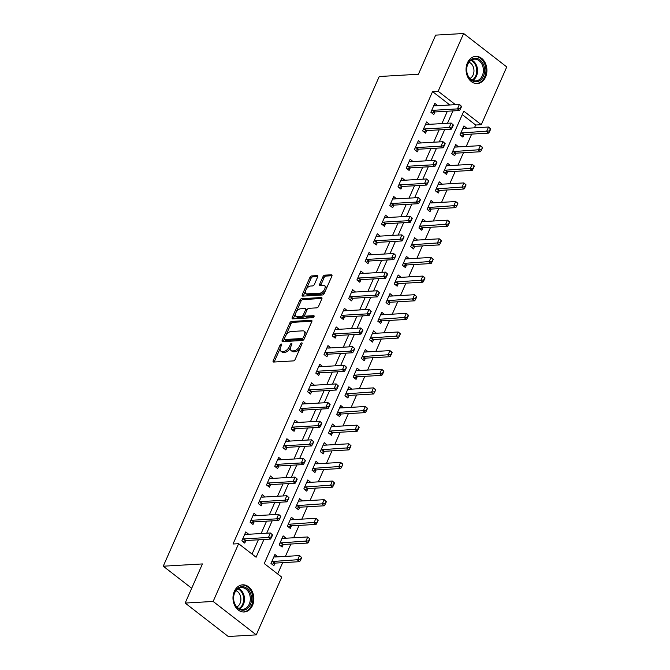 <?xml version="1.0" encoding="UTF-8"?>
<svg xmlns="http://www.w3.org/2000/svg" width="670" height="670" viewBox="0 0 670 670"><rect width="100%" height="100%" fill="white"/><g stroke="black" fill="none" stroke-linecap="round" stroke-linejoin="round"><path stroke-width="1" d="M281.283 344.028A1.198 0.637 -52.2 0 0 280.06 345.092L273.201 360.644A1.709 0.913 -52.2 0 0 273.251 361.934A1.709 0.913 -52.2 0 0 273.653 362.043L293.435 360.896A1.709 0.913 -52.2 0 0 295.177 359.363L302.036 343.819A1.198 0.637 -52.2 0 0 302.003 342.914A1.198 0.637 -52.2 0 0 301.718 342.839A1.198 0.637 -52.2 0 0 300.495 343.911L299.607 345.921A5.477 2.931 -52.2 0 1 294.029 350.804L292.38 350.904A5.477 2.931 -52.2 0 1 291.09 350.552A5.477 2.931 -52.2 0 1 290.931 346.423L291.819 344.413A1.198 0.637 -52.2 0 0 291.785 343.509A1.198 0.637 -52.2 0 0 291.5 343.434A1.198 0.637 -52.2 0 0 290.278 344.506L289.39 346.516A5.477 2.931 -52.2 0 1 283.812 351.398L282.162 351.499A5.477 2.931 -52.2 0 1 280.872 351.147A5.477 2.931 -52.2 0 1 280.713 347.018L281.601 345.008A1.198 0.637 -52.2 0 0 281.559 344.104A1.198 0.637 -52.2 0 0 281.283 344.028M485.574 77.016A13.609 10.427 -93.3 0 1 477.274 83.549A13.609 10.427 -93.3 0 1 467.677 76.899A13.609 10.427 -93.3 0 1 467.4 62.921A13.609 10.427 -93.3 0 1 475.7 56.38A13.609 10.427 -93.3 0 1 485.289 63.03A13.609 10.427 -93.3 0 1 485.574 77.016M252.498 605.462A13.609 10.427 -93.3 0 1 244.198 611.995A13.609 10.427 -93.3 0 1 234.609 605.345A13.609 10.427 -93.3 0 1 234.324 591.367A13.609 10.427 -93.3 0 1 242.624 584.826A13.609 10.427 -93.3 0 1 252.222 591.476A13.609 10.427 -93.3 0 1 252.498 605.462M317.639 277.012A1.709 0.913 -52.2 0 0 317.588 275.722A1.709 0.913 -52.2 0 0 317.186 275.613L311.634 275.931A1.709 0.913 -52.2 0 0 309.892 277.455L302.279 294.725A1.709 0.913 -52.2 0 0 302.329 296.014A1.709 0.913 -52.2 0 0 302.731 296.123L322.505 294.976A1.709 0.913 -52.2 0 0 324.247 293.452L331.868 276.182A1.709 0.913 -52.2 0 0 331.817 274.893A1.709 0.913 -52.2 0 0 331.407 274.784L324.707 275.169A1.709 0.913 -52.2 0 0 322.965 276.702L319.707 284.088A1.709 0.913 -52.2 0 0 319.757 285.378A1.709 0.913 -52.2 0 0 320.159 285.487L323.484 285.294A4.581 2.446 -52.2 0 1 324.565 285.588A4.581 2.446 -52.2 0 1 324.255 289.892A4.581 2.446 -52.2 0 1 320.034 293.125L307.011 293.879A4.581 2.446 -52.2 0 1 305.93 293.586A4.581 2.446 -52.2 0 1 306.24 289.281A4.581 2.446 -52.2 0 1 310.461 286.048L312.63 285.923A1.709 0.913 -52.2 0 0 314.381 284.398L317.639 277.012M256.258 634.875L228.277 636.5L185.163 603.067L202.424 563.939L163.245 566.209L379.228 76.522L418.398 74.253L435.659 35.125L463.64 33.5L506.755 66.933L481.278 124.695L463.799 111.145L264.256 563.562L281.735 577.113L256.258 634.875L213.144 601.451L238.621 543.688L256.099 557.239L263.938 539.476M185.163 603.067L213.144 601.451M449.838 104.981L432.569 91.589L233.026 544.006L238.621 543.688M432.569 91.589L438.163 91.262L463.64 33.5M291.567 321.441A1.709 0.913 -52.2 0 0 289.817 322.965L282.204 340.226A1.709 0.913 -52.2 0 0 282.254 341.516A1.709 0.913 -52.2 0 0 282.656 341.633L302.438 340.486A1.709 0.913 -52.2 0 0 304.18 338.953L311.793 321.692A1.709 0.913 -52.2 0 0 311.743 320.402A1.709 0.913 -52.2 0 0 311.341 320.293L291.567 321.441L292.731 322.337A1.709 0.913 -52.2 0 0 290.989 323.87L285.856 335.503M292.237 317.479L299.859 300.21A1.709 0.913 -52.2 0 1 301.601 298.686L321.374 297.539A1.709 0.913 -52.2 0 1 321.776 297.647A1.709 0.913 -52.2 0 1 321.826 298.937L318.568 306.324A1.709 0.913 -52.2 0 1 316.826 307.857L308.803 308.317A1.709 0.913 -52.2 0 0 307.061 309.841L304.9 314.749A1.709 0.913 -52.2 0 0 304.951 316.039A1.709 0.913 -52.2 0 0 305.353 316.148L313.702 315.662A1.198 0.637 -52.2 0 1 313.987 315.738A1.198 0.637 -52.2 0 1 313.903 316.868A1.198 0.637 -52.2 0 1 312.798 317.714L292.698 318.878A1.709 0.913 -52.2 0 1 292.288 318.769A1.709 0.913 -52.2 0 1 292.237 317.479L293.41 318.384L295.679 313.233M252.037 554.082L258.335 539.802M261.099 533.538L266.559 521.168M269.323 514.903L274.775 502.534M277.539 496.269L282.991 483.899M285.755 477.635L291.216 465.265M293.979 459L299.431 446.63M302.195 440.366L307.647 427.996M310.411 421.732L315.863 409.362M318.627 403.097L324.087 390.736M326.851 384.463L332.303 372.101M335.067 365.837L340.519 353.467M343.283 347.202L348.743 334.833M351.507 328.568L356.959 316.198M359.723 309.934L365.175 297.564M367.939 291.299L373.391 278.929M376.155 272.665L381.615 260.295M384.379 254.03L389.831 241.661M392.595 235.396L398.047 223.035M400.811 216.762L406.271 204.4M409.035 198.136L414.487 185.766M417.251 179.501L422.703 167.132M425.467 160.867L430.927 148.497M433.691 142.233L439.143 129.863M441.907 123.598L447.359 111.228M248.662 534.258L245.798 531.905L241.853 540.849L244.759 543.102L245.898 540.523A1.742 0.93 -52.2 0 0 245.53 540.615L242.917 541.67M256.886 515.624L254.014 513.27L250.069 522.215L252.984 524.476L254.123 521.888A1.742 0.93 -52.2 0 0 253.746 521.98L251.133 523.035M265.102 496.989L262.23 494.636L258.285 503.58L261.2 505.842L262.339 503.254A1.742 0.93 -52.2 0 0 261.97 503.346L259.349 504.409M273.318 478.355L270.446 476.002L266.501 484.946L269.415 487.207L270.554 484.619A1.742 0.93 -52.2 0 0 270.186 484.712L267.565 485.775M281.542 459.72L278.67 457.367L274.725 466.312L277.64 468.573L278.779 465.985A1.742 0.93 -52.2 0 0 278.402 466.077L275.789 467.141M289.758 441.086L286.886 438.733L282.941 447.677L285.856 449.939L286.995 447.351A1.742 0.93 -52.2 0 0 286.618 447.443L284.005 448.506M297.974 422.452L295.102 420.098L291.157 429.043L294.071 431.304L295.21 428.716A1.742 0.93 -52.2 0 0 294.842 428.808L292.221 429.872M306.19 403.817L303.326 401.472L299.381 410.417L302.287 412.67L303.435 410.09A1.742 0.93 -52.2 0 0 303.058 410.174L300.445 411.238M314.414 385.191L311.542 382.838L307.597 391.783L310.512 394.035L311.651 391.456A1.742 0.93 -52.2 0 0 311.274 391.54L308.661 392.603M322.63 366.557L319.757 364.204L315.813 373.148L318.727 375.401L319.866 372.822A1.742 0.93 -52.2 0 0 319.498 372.914L316.877 373.969M330.846 347.923L327.973 345.569L324.029 354.514L326.943 356.775L328.082 354.187A1.742 0.93 -52.2 0 0 327.714 354.279L325.101 355.334M339.07 329.288L336.198 326.935L332.253 335.879L335.168 338.141L336.307 335.553A1.742 0.93 -52.2 0 0 335.93 335.645L333.317 336.7M347.286 310.654L344.413 308.3L340.469 317.245L343.383 319.506L344.522 316.918A1.742 0.93 -52.2 0 0 344.154 317.01L341.533 318.074M355.502 292.019L352.629 289.666L348.685 298.611L351.599 300.872L352.738 298.284A1.742 0.93 -52.2 0 0 352.37 298.376L349.748 299.44M363.726 273.385L360.854 271.032L356.909 279.976L359.815 282.238L360.963 279.65A1.742 0.93 -52.2 0 0 360.586 279.742L357.973 280.805M371.942 254.751L369.07 252.397L365.125 261.342L368.039 263.603L369.178 261.015A1.742 0.93 -52.2 0 0 368.802 261.107L366.189 262.171M380.158 236.116L377.285 233.771L373.341 242.708L376.255 244.969L377.394 242.389A1.742 0.93 -52.2 0 0 377.026 242.473L374.404 243.537M388.374 217.49L385.51 215.137L381.565 224.082L384.471 226.334L385.61 223.755A1.742 0.93 -52.2 0 0 385.242 223.839L382.629 224.902M396.598 198.856L393.726 196.503L389.781 205.447L392.695 207.7L393.834 205.12A1.742 0.93 -52.2 0 0 393.458 205.213L390.845 206.268M404.814 180.222L401.941 177.868L397.997 186.813L400.911 189.074L402.05 186.486A1.742 0.93 -52.2 0 0 401.682 186.578L399.06 187.633M413.03 161.587L410.157 159.234L406.213 168.178L409.127 170.44L410.266 167.852A1.742 0.93 -52.2 0 0 409.898 167.944L407.276 168.999M421.254 142.953L418.382 140.6L414.437 149.544L417.343 151.805L418.49 149.217A1.742 0.93 -52.2 0 0 418.114 149.31L415.5 150.373M429.47 124.319L426.597 121.965L422.653 130.91L425.567 133.171L426.706 130.583A1.742 0.93 -52.2 0 0 426.329 130.675L423.716 131.739M437.686 105.684L434.813 103.331L430.869 112.275L433.783 114.536L434.922 111.949A1.742 0.93 -52.2 0 0 434.554 112.041L431.932 113.104M277.673 573.964L282.656 562.666M285.42 556.402L290.872 544.032M293.636 537.767L299.088 525.397M301.852 519.133L307.304 506.763M310.068 500.498L315.528 488.137M318.292 481.864L323.744 469.503M326.508 463.23L331.96 450.868M334.724 444.604L340.184 432.234M342.948 425.969L348.4 413.599M351.164 407.335L356.616 394.965M359.38 388.701L364.84 376.331M367.604 370.066L373.056 357.696M375.82 351.432L381.272 339.062M384.036 332.797L389.488 320.428M392.252 314.163L397.712 301.802M400.476 295.529L405.928 283.167M408.692 276.903L414.144 264.533M416.908 258.268L422.368 245.898M425.132 239.634L430.584 227.264M433.348 221L438.8 208.63M441.564 202.365L447.016 189.995M449.779 183.731L455.24 171.361M458.004 165.096L463.456 152.727M466.219 146.462L471.672 134.101M474.435 127.828L475.675 125.022L462.267 114.62M277.79 556.845L274.926 554.492L270.981 563.437L273.888 565.689L275.027 563.11L299.649 561.678L297.555 560.053L299.532 555.581L274.901 557.013A1.742 0.93 127.8 0 1 274.599 556.963L273.963 556.678M286.015 538.211L283.142 535.858L279.197 544.802L282.112 547.063L283.251 544.476L307.873 543.043L305.771 541.419L307.748 536.946L283.125 538.379A1.742 0.93 127.8 0 1 282.815 538.328L282.179 538.044M294.231 519.577L291.358 517.223L287.413 526.168L290.328 528.429L291.467 525.841L316.089 524.417L313.996 522.784L315.964 518.312L291.341 519.744A1.742 0.93 127.8 0 1 291.031 519.694L290.395 519.409M302.446 500.942L299.574 498.589L295.629 507.533L298.544 509.795L299.683 507.207L324.305 505.783L322.211 504.158L324.18 499.686L299.557 501.11A1.742 0.93 127.8 0 1 299.247 501.06L298.611 500.775M310.671 482.308L307.798 479.955L303.853 488.899L306.768 491.16L307.907 488.572L332.529 487.149L330.427 485.524L332.404 481.052L307.781 482.475A1.742 0.93 127.8 0 1 307.471 482.425L306.835 482.14M318.887 463.673L316.014 461.32L312.069 470.265L314.984 472.526L316.123 469.938L340.745 468.514L338.651 466.89L340.62 462.417L315.997 463.841A1.742 0.93 127.8 0 1 315.687 463.791L315.051 463.506M327.102 445.039L324.23 442.686L320.285 451.63L323.2 453.892L324.339 451.304M335.327 426.405L332.454 424.06L328.509 433.004L331.416 435.257L332.563 432.678L357.185 431.245L355.083 429.621L357.06 425.149L332.429 426.572A1.742 0.93 127.8 0 1 332.127 426.522L331.491 426.237M343.543 407.779L340.67 405.425L336.725 414.37L339.64 416.623L340.779 414.043L365.401 412.611L363.299 410.986L365.276 406.514L340.653 407.946A1.742 0.93 127.8 0 1 340.343 407.896L339.707 407.603M351.758 389.144L348.886 386.791L344.941 395.736L347.856 397.988L348.995 395.409L373.617 393.977L371.523 392.352L373.491 387.88L348.869 389.312A1.742 0.93 127.8 0 1 348.559 389.262L347.923 388.977M359.974 370.51L357.11 368.157L353.157 377.101L356.072 379.362L357.21 376.774L381.833 375.342L379.739 373.718L381.716 369.245L357.085 370.678A1.742 0.93 127.8 0 1 356.775 370.627L356.147 370.342M368.199 351.876L365.326 349.522L361.381 358.467L364.296 360.728L365.435 358.14L390.057 356.716L387.955 355.083L389.932 350.611L365.309 352.043A1.742 0.93 127.8 0 1 364.999 351.993L364.363 351.708M376.414 333.241L373.542 330.888L369.597 339.832L372.512 342.094L373.651 339.506L398.273 338.082L396.179 336.449L398.147 331.985L373.525 333.409A1.742 0.93 127.8 0 1 373.215 333.359L372.579 333.074M384.63 314.607L381.758 312.253L377.813 321.198L380.728 323.459L381.866 320.871L406.489 319.448L404.395 317.823L406.363 313.351L381.741 314.774A1.742 0.93 127.8 0 1 381.431 314.724L380.795 314.439M392.854 295.972L389.982 293.619L386.037 302.564L388.943 304.825L390.091 302.237M401.07 277.338L398.198 274.985L394.253 283.929L397.168 286.191L398.307 283.603L422.929 282.179L420.827 280.554L422.803 276.082L398.181 277.506A1.742 0.93 127.8 0 1 397.871 277.455L397.235 277.171M409.286 258.704L406.414 256.359L402.469 265.303L405.384 267.556L406.522 264.977L431.145 263.545L429.051 261.92L431.019 257.447L406.397 258.871A1.742 0.93 127.8 0 1 406.087 258.821L405.451 258.536M417.502 240.078L414.638 237.724L410.693 246.669L413.599 248.922L414.738 246.342L439.361 244.91L437.267 243.285L439.244 238.813L414.613 240.245A1.742 0.93 127.8 0 1 414.311 240.195L413.675 239.902M425.726 221.443L422.854 219.09L418.909 228.034L421.824 230.287L422.963 227.708L447.585 226.276L445.483 224.651L447.459 220.179L422.837 221.611A1.742 0.93 127.8 0 1 422.527 221.561L421.891 221.267M433.942 202.809L431.07 200.456L427.125 209.4L430.04 211.661L431.179 209.073L455.801 207.641L453.707 206.017L455.675 201.544L431.053 202.977A1.742 0.93 127.8 0 1 430.743 202.926L430.106 202.642M442.158 184.175L439.286 181.821L435.341 190.766L438.255 193.027L439.394 190.439L464.017 189.015L461.923 187.382L463.891 182.91L439.269 184.342A1.742 0.93 127.8 0 1 438.959 184.292L438.322 184.007M450.382 165.54L447.51 163.187L443.565 172.131L446.48 174.393L447.619 171.805L472.241 170.381L470.139 168.748L472.116 164.284L447.493 165.708A1.742 0.93 127.8 0 1 447.183 165.658L446.547 165.373M458.598 146.906L455.726 144.553L451.781 153.497L454.695 155.758L455.834 153.17L480.457 151.747L478.363 150.122L480.331 145.65L455.709 147.073A1.742 0.93 127.8 0 1 455.399 147.023L454.762 146.738M466.814 128.272L463.942 125.918L459.997 134.863L462.911 137.124L464.05 134.536L488.673 133.112L486.579 131.488L488.547 127.015L463.925 128.439A1.742 0.93 127.8 0 1 463.615 128.389L462.978 128.104M163.245 566.209L191.695 588.268M475.675 125.022L481.278 124.695M455.432 104.654L438.163 91.262M266.702 533.211L272.154 520.841M274.918 514.577L280.37 502.207M283.134 495.942L288.586 483.572M291.349 477.308L296.81 464.938M299.574 458.674L305.026 446.312M307.79 440.039L313.242 427.678M316.005 421.405L321.466 409.043M324.23 402.779L329.682 390.409M332.446 384.144L337.898 371.775M340.661 365.51L346.122 353.14M348.886 346.876L354.338 334.506M357.102 328.241L362.554 315.872M365.317 309.607L370.77 297.237M373.533 290.973L378.994 278.603M381.758 272.338L387.21 259.977M389.974 253.704L395.426 241.342M398.189 235.078L403.65 222.708M406.414 216.444L411.866 204.074M414.63 197.809L420.082 185.439M422.845 179.175L428.298 166.805M431.061 160.54L436.522 148.171M439.286 141.906L444.738 129.536M447.501 123.272L452.954 110.902M277.832 556.753L274.549 556.938M286.057 538.119L282.765 538.303M294.272 519.485L290.989 519.669M302.488 500.85L299.205 501.043M310.713 482.216L307.421 482.408M318.928 463.581L315.645 463.774M327.144 444.947L323.861 445.14M335.36 426.313L332.077 426.505M343.584 407.678L340.301 407.871M351.8 389.052L348.517 389.236M360.016 370.418L356.733 370.602M368.24 351.784L364.949 351.968M376.456 333.149L373.173 333.342M384.672 314.515L381.389 314.707M392.888 295.88L389.605 296.073M401.112 277.246L397.829 277.439M409.328 258.612L406.045 258.804M417.544 239.977L414.261 240.17M425.768 221.343L422.477 221.535M433.984 202.717L430.701 202.901M442.2 184.083L438.917 184.267M450.424 165.448L447.133 165.641M458.64 146.814L455.357 147.006M466.856 128.179L463.573 128.372M248.704 534.158L245.421 534.35M256.928 515.531L253.637 515.716M265.144 496.897L261.861 497.081M273.36 478.263L270.077 478.455M281.584 459.628L278.293 459.821M289.8 440.994L286.517 441.187M298.016 422.36L294.733 422.552M306.232 403.725L302.949 403.918M314.456 385.091L311.165 385.284M322.672 366.457L319.389 366.649M330.888 347.831L327.605 348.015M339.112 329.196L335.821 329.38M347.328 310.562L344.045 310.754M355.544 291.927L352.261 292.12M363.76 273.293L360.477 273.486M371.984 254.659L368.701 254.851M380.2 236.024L376.917 236.217M388.416 217.39L385.133 217.583M396.64 198.756L393.349 198.948M404.856 180.13L401.573 180.314M413.072 161.495L409.789 161.679M421.296 142.861L418.005 143.053M429.512 124.226L426.229 124.419M437.728 105.592L434.445 105.785M280.872 351.147L282.036 352.043A5.477 2.931 -52.2 0 0 283.326 352.403L282.162 351.499M290.596 347.328L290.554 347.42A5.477 2.931 -52.2 0 1 284.976 352.303L283.326 352.403M291.09 350.552L292.254 351.457A5.477 2.931 -52.2 0 0 293.544 351.809L292.38 350.904M300.302 347.738A5.477 2.931 -52.2 0 1 295.194 351.708L293.544 351.809M280.378 347.923L274.365 361.54A1.709 0.913 -52.2 0 0 274.223 362.009M311.944 321.223L292.731 322.337M284.34 338.945L283.368 341.13A1.709 0.913 -52.2 0 0 283.226 341.599M284.457 338.534A1.198 0.637 -52.2 0 0 284.49 339.43A1.198 0.637 -52.2 0 0 284.767 339.514L302.128 338.501A1.198 0.637 -52.2 0 0 303.351 337.437L304.289 335.31A5.477 2.931 -52.2 0 0 304.13 331.189A5.477 2.931 -52.2 0 0 302.832 330.838L290.973 331.524A5.477 2.931 -52.2 0 0 285.387 336.407L284.457 338.534M285.512 340.084A1.198 0.637 -52.2 0 0 285.654 340.335A1.198 0.637 -52.2 0 0 285.939 340.41L284.767 339.514M304.264 338.76A1.198 0.637 -52.2 0 1 303.292 339.405L285.939 340.41M305.788 335.318A5.477 2.931 -52.2 0 0 305.294 332.094L304.13 331.189M295.981 312.538L301.023 301.115L299.859 300.21M321.977 298.477L302.765 299.591A1.709 0.913 -52.2 0 0 301.023 301.115M304.951 316.039L306.115 316.944A1.709 0.913 -52.2 0 0 306.517 317.052L314.029 316.617M300.487 308.803A4.581 2.446 -52.2 0 0 296.266 312.036A4.581 2.446 -52.2 0 0 295.947 316.332A4.581 2.446 -52.2 0 0 297.028 316.625L301.617 316.366A1.709 0.913 -52.2 0 0 303.359 314.833L305.52 309.934A1.709 0.913 -52.2 0 0 305.478 308.644A1.709 0.913 -52.2 0 0 305.068 308.535L300.487 308.803M295.947 316.332L297.12 317.237A4.581 2.446 -52.2 0 0 298.192 317.53L297.028 316.625M304.75 315.243L304.523 315.738A1.709 0.913 -52.2 0 1 302.781 317.27L298.192 317.53M306.843 310.344A1.709 0.913 -52.2 0 0 306.642 309.548L305.478 308.644M293.41 318.384A1.709 0.913 -52.2 0 0 293.259 318.845M305.93 293.586L307.095 294.49A4.581 2.446 -52.2 0 0 308.175 294.783L307.011 293.879M325.427 290.772A4.581 2.446 -52.2 0 1 321.198 294.029L308.175 294.783M326.156 289.122A4.581 2.446 -52.2 0 0 325.729 286.492L324.565 285.588M332.01 275.722L325.871 276.074A1.709 0.913 -52.2 0 0 324.129 277.606L320.871 284.993A1.709 0.913 -52.2 0 0 320.721 285.453M305.503 290.956L303.443 295.629A1.709 0.913 -52.2 0 0 303.292 296.09M317.781 276.543L312.798 276.836A1.709 0.913 -52.2 0 0 311.056 278.36L306.232 289.306M301.366 557.298L299.532 555.581L301.718 557.566L301.366 557.298L300.378 559.534L300.729 559.802L301.718 557.566M271.635 561.946L272.564 561.569A1.742 0.93 127.8 0 1 272.933 561.485L300.378 559.534M272.045 564.257L274.658 563.202A1.742 0.93 127.8 0 1 275.027 563.11L272.933 561.485M300.729 559.802L299.649 561.678M243.805 538.898L245.898 540.523L270.521 539.09L268.427 537.466L243.805 538.898A1.742 0.93 -52.2 0 0 243.436 538.981L242.507 539.358M272.238 534.71L271.25 536.946L271.601 537.214L272.581 534.978L270.404 532.993L272.581 534.978M244.835 534.091L245.463 534.375A1.742 0.93 -52.2 0 0 245.773 534.426L270.404 532.993L268.427 537.466L271.25 536.946M270.521 539.09L271.601 537.214M309.582 538.663L307.748 536.946L309.934 538.931L309.582 538.663L308.594 540.899L308.945 541.167L309.934 538.931M279.851 543.311L280.78 542.934A1.742 0.93 127.8 0 1 281.149 542.851L308.594 540.899M280.261 545.623L282.874 544.568A1.742 0.93 127.8 0 1 283.251 544.476L281.149 542.851M308.945 541.167L307.873 543.043M317.798 520.029L315.964 518.312L318.066 519.945L317.161 522.533L318.149 520.297M288.066 524.685L288.996 524.308A1.742 0.93 127.8 0 1 289.365 524.216L316.818 522.265M288.477 526.997L291.098 525.933A1.742 0.93 127.8 0 1 291.467 525.841L289.365 524.216M317.161 522.533L316.089 524.417M326.022 501.394L324.18 499.686L326.365 501.663L326.022 501.394L325.034 503.631L325.385 503.899L326.365 501.663M296.291 506.051L297.22 505.674A1.742 0.93 127.8 0 1 297.589 505.582L325.034 503.631M296.701 508.363L299.314 507.299A1.742 0.93 127.8 0 1 299.683 507.207L297.589 505.582M325.385 503.899L324.305 505.783M252.021 520.263L254.123 521.888L278.745 520.456L276.643 518.831L252.021 520.263A1.742 0.93 -52.2 0 0 251.652 520.347L250.722 520.724M280.454 516.076L279.817 518.58L280.805 516.344L278.62 514.359L280.805 516.344M253.051 515.456L253.687 515.741A1.742 0.93 -52.2 0 0 253.997 515.791L278.62 514.359L276.643 518.831L279.465 518.312M278.745 520.456L279.817 518.58M260.236 501.629L262.339 503.254L286.961 501.83L284.867 500.197L260.236 501.629A1.742 0.93 -52.2 0 0 259.868 501.721L258.938 502.098M288.67 497.442L288.033 499.946L289.021 497.709L286.835 495.725L289.021 497.709M261.267 496.822L261.903 497.106A1.742 0.93 -52.2 0 0 262.213 497.157L286.835 495.725L284.867 500.197L287.69 499.678M286.961 501.83L288.033 499.946M268.461 482.995L270.554 484.619L295.177 483.196L293.083 481.562L268.461 482.995A1.742 0.93 -52.2 0 0 268.084 483.087L267.163 483.464M296.894 478.807L295.906 481.043L296.257 481.311L297.237 479.075L295.051 477.099L297.237 479.075M269.482 478.187L270.119 478.472A1.742 0.93 -52.2 0 0 270.429 478.522L295.051 477.099L293.083 481.562L295.906 481.043M295.177 483.196L296.257 481.311M334.238 482.76L332.404 481.052L334.59 483.028L334.238 482.76L333.25 484.996L333.601 485.264L334.59 483.028M304.507 487.417L305.436 487.04A1.742 0.93 127.8 0 1 305.805 486.948L333.25 484.996M304.917 489.728L307.53 488.665A1.742 0.93 127.8 0 1 307.899 488.572L305.805 486.948M333.601 485.264L332.529 487.149M276.677 464.36L278.77 465.985L303.401 464.561L301.299 462.937L276.677 464.36A1.742 0.93 -52.2 0 0 276.308 464.452L275.378 464.829M305.11 460.173L304.473 462.677L305.461 460.441L303.276 458.464L305.461 460.441M277.707 459.553L278.343 459.838A1.742 0.93 -52.2 0 0 278.645 459.888L303.276 458.464L301.299 462.937L304.121 462.409M303.401 464.561L304.473 462.677M250.295 592.799A11.775 9.02 -93.3 0 1 247.113 608.779A11.775 9.02 -93.3 0 1 234.743 604.131A11.775 9.02 -93.3 0 1 237.925 588.151A11.775 9.02 -93.3 0 1 250.295 592.799M234.76 603.737A10.904 8.35 86.7 0 0 242.59 609.382A10.904 8.35 86.7 0 0 249.156 593.252A10.904 8.35 86.7 0 0 241.326 587.615A10.904 8.35 86.7 0 0 234.76 603.737M235.941 590.697A8.584 6.574 -93.3 0 1 239.986 594.809A8.584 6.574 -93.3 0 1 236.878 606.936M242.976 611.97A13.517 10.36 86.7 0 0 243.302 611.961A13.517 10.36 86.7 0 0 251.443 591.962A13.517 10.36 86.7 0 0 241.736 584.969A13.517 10.36 86.7 0 0 241.409 584.994M467.727 63.918A11.775 9.02 -93.3 0 1 480.03 59.957A11.775 9.02 -93.3 0 1 483.455 76.12A11.775 9.02 -93.3 0 1 471.152 80.082A11.775 9.02 -93.3 0 1 467.727 63.918M482.316 75.702A10.904 8.35 86.7 0 0 482.09 64.496A10.904 8.35 86.7 0 0 474.402 59.169A10.904 8.35 86.7 0 0 467.752 64.404A10.904 8.35 86.7 0 0 467.978 75.609A10.904 8.35 86.7 0 0 475.658 80.936A10.904 8.35 86.7 0 0 482.316 75.702M469.008 62.251A8.584 6.574 -93.3 0 1 473.12 74.94A8.584 6.574 -93.3 0 1 469.955 78.499M476.043 83.524A13.517 10.36 86.7 0 0 476.37 83.516A13.517 10.36 86.7 0 0 484.619 77.016A13.517 10.36 86.7 0 0 484.343 63.131A13.517 10.36 86.7 0 0 474.804 56.523A13.517 10.36 86.7 0 0 474.486 56.548M342.454 464.126L340.62 462.417L342.713 464.042L341.817 466.63L342.805 464.394M312.722 468.782L313.652 468.405A1.742 0.93 127.8 0 1 314.021 468.313L341.474 466.362M313.133 471.094L315.754 470.03A1.742 0.93 127.8 0 1 316.123 469.938L314.021 468.313M341.817 466.63L340.745 468.514M321.349 452.459L323.97 451.396A1.742 0.93 127.8 0 1 324.339 451.312L348.961 449.88L346.867 448.255L348.835 443.783L324.213 445.207A1.742 0.93 127.8 0 1 323.903 445.156L323.267 444.872M350.678 445.491L348.835 443.783L351.021 445.768L350.678 445.491L349.69 447.728L350.041 448.004L351.021 445.768M320.947 450.148L321.868 449.771A1.742 0.93 127.8 0 1 322.245 449.679L349.69 447.728M350.041 448.004L348.961 449.88M358.894 426.857L357.06 425.149L359.246 427.133L358.894 426.857L357.906 429.093L358.257 429.369L359.246 427.133M329.163 431.514L330.092 431.137A1.742 0.93 127.8 0 1 330.461 431.044L357.906 429.093M329.573 433.825L332.186 432.761A1.742 0.93 127.8 0 1 332.555 432.678L330.461 431.044M358.257 429.369L357.185 431.245M367.11 408.223L365.276 406.514L367.369 408.139L366.122 410.459L366.473 410.735L367.462 408.499M337.378 412.879L338.308 412.502A1.742 0.93 127.8 0 1 338.677 412.418L366.122 410.459M337.789 415.191L340.402 414.127A1.742 0.93 127.8 0 1 340.779 414.043L338.677 412.418M366.473 410.735L365.401 412.611M375.326 389.597L373.491 387.88L375.594 389.505L374.689 392.101L375.677 389.865M345.594 394.245L346.524 393.868A1.742 0.93 127.8 0 1 346.892 393.784L374.346 391.833M346.005 396.556L348.626 395.501A1.742 0.93 127.8 0 1 348.995 395.409L346.892 393.784M374.689 392.101L373.617 393.977M284.892 445.726L286.995 447.351L311.617 445.927L309.523 444.302L284.892 445.726A1.742 0.93 -52.2 0 0 284.524 445.818L283.594 446.195M313.326 441.538L312.689 444.043L313.677 441.806L311.491 439.83L313.677 441.806M285.923 440.919L286.559 441.203A1.742 0.93 -52.2 0 0 286.869 441.254L311.491 439.83L309.523 444.302L312.337 443.774M311.617 445.927L312.689 444.043M293.117 427.091L295.21 428.716L319.833 427.293L317.739 425.668L293.117 427.091A1.742 0.93 -52.2 0 0 292.74 427.184L291.819 427.56M321.55 422.904L320.562 425.14L320.913 425.416L321.893 423.18L319.707 421.196L321.893 423.18M294.138 422.284L294.775 422.569A1.742 0.93 -52.2 0 0 295.085 422.619L319.707 421.196L317.739 425.668L320.562 425.14M319.833 427.293L320.913 425.416M301.333 408.457L303.426 410.09L328.057 408.658L325.955 407.033L301.333 408.457A1.742 0.93 -52.2 0 0 300.964 408.549L300.034 408.926M329.766 404.27L328.777 406.506L329.129 406.782L330.117 404.546L327.932 402.561L330.117 404.546M302.363 403.65L302.999 403.935A1.742 0.93 -52.2 0 0 303.301 403.985L327.932 402.561L325.955 407.033L328.777 406.506M328.057 408.658L329.129 406.782M309.548 389.831L311.651 391.456L336.273 390.024L334.171 388.399L309.548 389.831A1.742 0.93 -52.2 0 0 309.18 389.915L308.25 390.292M337.981 385.635L336.993 387.871L337.345 388.148L338.333 385.912L336.147 383.927L338.333 385.912M310.578 385.016L311.215 385.309A1.742 0.93 -52.2 0 0 311.525 385.359L336.147 383.927L334.171 388.399L336.993 387.871M336.273 390.024L337.345 388.148M317.764 371.197L319.866 372.822L344.489 371.389L342.395 369.765L317.764 371.197A1.742 0.93 -52.2 0 0 317.396 371.281L316.466 371.657M346.197 367.009L345.561 369.513L346.549 367.277L344.363 365.292L346.549 367.277M318.794 366.381L319.431 366.674A1.742 0.93 -52.2 0 0 319.741 366.724L344.363 365.292L342.395 369.765L345.217 369.237M344.489 371.389L345.561 369.513M383.55 370.962L381.716 369.245L383.893 371.23L383.55 370.962L382.562 373.198L382.913 373.466L383.893 371.23M353.819 375.61L354.748 375.234A1.742 0.93 127.8 0 1 355.117 375.15L382.562 373.198M354.229 377.922L356.842 376.867A1.742 0.93 127.8 0 1 357.21 376.774L355.117 375.15M382.913 373.466L381.833 375.342M325.989 352.562L328.082 354.187L352.705 352.755L350.611 351.13L325.989 352.562A1.742 0.93 -52.2 0 0 325.62 352.646L324.69 353.023M354.422 348.375L353.433 350.611L353.785 350.879L354.765 348.643L352.579 346.658L354.765 348.643M327.01 347.755L327.647 348.04A1.742 0.93 -52.2 0 0 327.957 348.09L352.579 346.658L350.611 351.13L353.433 350.611M352.705 352.755L353.785 350.879M391.766 352.328L389.932 350.611L392.025 352.244L390.778 354.564L391.129 354.832L392.118 352.596M362.034 356.984L362.964 356.608A1.742 0.93 127.8 0 1 363.333 356.515L390.778 354.564M362.445 359.296L365.058 358.232A1.742 0.93 127.8 0 1 365.426 358.14L363.333 356.515M391.129 354.832L390.057 356.716M334.204 333.928L336.298 335.553L360.929 334.129L358.827 332.496L334.204 333.928A1.742 0.93 -52.2 0 0 333.836 334.02L332.906 334.397M362.637 329.741L361.649 331.977L362.001 332.245L362.989 330.009L360.803 328.024L362.989 330.009M335.234 329.121L335.871 329.406A1.742 0.93 -52.2 0 0 336.181 329.456L360.803 328.024L358.827 332.496L361.649 331.977M360.929 334.129L362.001 332.245M399.982 333.694L398.147 331.985L400.25 333.61L399.345 336.198L400.333 333.962M370.25 338.35L371.18 337.973A1.742 0.93 127.8 0 1 371.548 337.881L399.002 335.93M370.661 340.661L373.282 339.598A1.742 0.93 127.8 0 1 373.651 339.506L371.548 337.881M399.345 336.198L398.273 338.082M342.42 315.294L344.522 316.918L369.145 315.495L367.051 313.861L342.42 315.294A1.742 0.93 -52.2 0 0 342.052 315.386L341.122 315.763M370.853 311.106L370.217 313.61L371.205 311.374L369.019 309.389L371.205 311.374M343.45 310.486L344.087 310.771A1.742 0.93 -52.2 0 0 344.397 310.821L369.019 309.389L367.051 313.861L369.873 313.342M369.145 315.495L370.217 313.61M408.206 315.059L406.363 313.351L408.549 315.327L408.206 315.059L407.218 317.295L407.569 317.563L408.549 315.327M378.475 319.716L379.396 319.339A1.742 0.93 127.8 0 1 379.773 319.247L407.218 317.295M378.877 322.027L381.498 320.964A1.742 0.93 127.8 0 1 381.866 320.871L379.773 319.247M407.569 317.563L406.489 319.448M350.644 296.659L352.738 298.284L377.361 296.86L375.267 295.236L350.644 296.659A1.742 0.93 -52.2 0 0 350.268 296.751L349.346 297.128M379.078 292.472L378.089 294.708L378.441 294.976L379.421 292.74L377.235 290.763L379.421 292.74M351.666 291.852L352.303 292.137A1.742 0.93 -52.2 0 0 352.613 292.187L377.235 290.763L375.267 295.236L378.089 294.708M377.361 296.86L378.441 294.976M387.101 303.393L389.714 302.329A1.742 0.93 127.8 0 1 390.082 302.237L414.713 300.813L412.611 299.189L414.588 294.716L389.957 296.14A1.742 0.93 127.8 0 1 389.655 296.09L389.019 295.805M416.422 296.425L414.588 294.716L416.774 296.693L416.422 296.425L415.434 298.661L415.785 298.929L416.774 296.693M386.691 301.081L387.62 300.704A1.742 0.93 127.8 0 1 387.989 300.612L415.434 298.661M415.785 298.929L414.713 300.813M358.86 278.025L360.954 279.65L385.585 278.226L383.483 276.601L358.86 278.025A1.742 0.93 -52.2 0 0 358.492 278.117L357.562 278.494M387.293 273.837L386.305 276.074L386.657 276.341L387.645 274.105L385.459 272.129L387.645 274.105M359.891 273.218L360.527 273.502A1.742 0.93 -52.2 0 0 360.828 273.553L385.459 272.129L383.483 276.601L386.305 276.074M385.585 278.226L386.657 276.341M424.638 277.79L422.803 276.082L424.897 277.707L423.649 280.026L424.001 280.303L424.989 278.067M394.906 282.447L395.836 282.07A1.742 0.93 127.8 0 1 396.204 281.978L423.649 280.026M395.317 284.758L397.93 283.695A1.742 0.93 127.8 0 1 398.307 283.603L396.204 281.978M424.001 280.303L422.929 282.179M367.076 259.391L369.178 261.015L393.801 259.591L391.699 257.967L367.076 259.391A1.742 0.93 -52.2 0 0 366.708 259.483L365.778 259.859M395.509 255.203L394.873 257.716L395.861 255.479L393.675 253.495L395.861 255.479M368.106 254.583L368.743 254.868A1.742 0.93 -52.2 0 0 369.053 254.918L393.675 253.495L391.699 257.967L394.521 257.439M393.801 259.591L394.873 257.716M432.854 259.156L431.019 257.447L433.121 259.072L432.217 261.668L433.205 259.432M403.131 263.812L404.052 263.436A1.742 0.93 127.8 0 1 404.429 263.344L431.874 261.392M403.533 266.124L406.154 265.06A1.742 0.93 127.8 0 1 406.522 264.977L404.429 263.344M432.217 261.668L431.145 263.545M441.078 240.522L439.244 238.813L441.337 240.438L440.09 242.758L440.441 243.034L441.43 240.798M411.347 245.178L412.276 244.801A1.742 0.93 127.8 0 1 412.645 244.718L440.09 242.758M411.757 247.49L414.37 246.426A1.742 0.93 127.8 0 1 414.738 246.342L412.645 244.718M440.441 243.034L439.361 244.91M449.294 221.896L447.459 220.179L449.553 221.803L448.305 224.123L448.657 224.4L449.645 222.164M419.562 226.544L420.492 226.167A1.742 0.93 127.8 0 1 420.861 226.083L448.305 224.123M419.973 228.855L422.586 227.8A1.742 0.93 127.8 0 1 422.963 227.708L420.861 226.083M448.657 224.4L447.585 226.276M457.51 203.261L455.675 201.544L457.778 203.169L456.873 205.765L457.861 203.529M427.778 207.909L428.708 207.533A1.742 0.93 127.8 0 1 429.076 207.449L456.53 205.497M428.189 210.221L430.81 209.166A1.742 0.93 127.8 0 1 431.179 209.073L429.076 207.449M456.873 205.765L455.801 207.641M375.292 240.756L377.394 242.389L402.017 240.957L399.923 239.332L375.292 240.756A1.742 0.93 -52.2 0 0 374.924 240.848L373.994 241.225M403.725 236.569L403.089 239.081L404.077 236.845L401.891 234.86L404.077 236.845M376.322 235.949L376.959 236.234A1.742 0.93 -52.2 0 0 377.269 236.284L401.891 234.86L399.923 239.332L402.745 238.805M402.017 240.957L403.089 239.081M383.516 222.122L385.61 223.755L410.233 222.323L408.139 220.698L383.516 222.122A1.742 0.93 -52.2 0 0 383.148 222.214L382.218 222.591M411.95 217.934L410.961 220.17L411.313 220.447L412.293 218.211L410.115 216.226L412.293 218.211M384.547 217.315L385.175 217.599A1.742 0.93 -52.2 0 0 385.484 217.658L410.115 216.226L408.139 220.698L410.961 220.17M410.233 222.323L411.313 220.447M391.732 203.496L393.834 205.12L418.457 203.688L416.355 202.064L391.732 203.496A1.742 0.93 -52.2 0 0 391.364 203.58L390.434 203.956M420.165 199.3L419.177 201.536L419.529 201.812L420.517 199.576L418.331 197.591L420.517 199.576M392.762 198.68L393.399 198.973A1.742 0.93 -52.2 0 0 393.709 199.023L418.331 197.591L416.355 202.064L419.177 201.536M418.457 203.688L419.529 201.812M399.948 184.861L402.05 186.486L426.673 185.054L424.579 183.429L399.948 184.861A1.742 0.93 -52.2 0 0 399.58 184.945L398.65 185.322M428.381 180.674L427.745 183.178L428.733 180.942L426.547 178.957L428.733 180.942M400.978 180.054L401.615 180.339A1.742 0.93 -52.2 0 0 401.925 180.389L426.547 178.957L424.579 183.429L427.401 182.91M426.673 185.054L427.745 183.178M465.734 184.627L463.891 182.91L466.077 184.895L465.734 184.627L464.745 186.863L465.097 187.131L466.077 184.895M436.003 189.283L436.932 188.906A1.742 0.93 127.8 0 1 437.301 188.814L464.745 186.863M436.413 191.587L439.026 190.531A1.742 0.93 127.8 0 1 439.394 190.439L437.301 188.814M465.097 187.131L464.017 189.015M408.172 166.227L410.266 167.852L434.889 166.428L432.795 164.795L408.172 166.227A1.742 0.93 -52.2 0 0 407.796 166.319L406.874 166.688M436.606 162.04L435.617 164.276L435.969 164.544L436.949 162.308L434.763 160.323L436.949 162.308M409.194 161.42L409.831 161.705A1.742 0.93 -52.2 0 0 410.141 161.755L434.763 160.323L432.795 164.795L435.617 164.276M434.889 166.428L435.969 164.544M473.95 165.993L472.116 164.284L474.209 165.909L472.961 168.229L473.313 168.497L474.301 166.261M444.218 170.649L445.148 170.272A1.742 0.93 127.8 0 1 445.517 170.18L472.961 168.229M444.629 172.961L447.242 171.897A1.742 0.93 127.8 0 1 447.61 171.805L445.517 170.18M473.313 168.497L472.241 170.381M416.388 147.593L418.482 149.217L443.113 147.794L441.011 146.161L416.388 147.593A1.742 0.93 -52.2 0 0 416.02 147.685L415.09 148.062M444.821 143.405L443.833 145.641L444.185 145.909L445.173 143.673L442.987 141.688L445.173 143.673M417.418 142.785L418.055 143.07A1.742 0.93 -52.2 0 0 418.356 143.12L442.987 141.688L441.011 146.161L443.833 145.641M443.113 147.794L444.185 145.909M482.166 147.358L480.331 145.65L482.425 147.274L481.529 149.862L482.517 147.626M452.434 152.015L453.364 151.638A1.742 0.93 127.8 0 1 453.732 151.546L481.186 149.594M452.845 154.326L455.466 153.263A1.742 0.93 127.8 0 1 455.834 153.17L453.732 151.546M481.529 149.862L480.457 151.747M424.604 128.958L426.706 130.583L451.329 129.159L449.235 127.535L424.604 128.958A1.742 0.93 -52.2 0 0 424.236 129.05L423.306 129.427M453.037 124.771L452.049 127.007L452.401 127.275L453.389 125.039L451.203 123.062L453.389 125.039M425.634 124.151L426.271 124.436A1.742 0.93 -52.2 0 0 426.581 124.486L451.203 123.062L449.235 127.535L452.049 127.007M451.329 129.159L452.401 127.275M490.39 128.724L488.547 127.015L490.733 128.992L490.39 128.724L489.401 130.96L489.753 131.228L490.733 128.992M460.659 133.38L461.58 133.003A1.742 0.93 127.8 0 1 461.957 132.911L489.401 130.96M461.06 135.692L463.682 134.628A1.742 0.93 127.8 0 1 464.05 134.536L461.957 132.911M489.753 131.228L488.673 133.112M432.828 110.324L434.922 111.949L459.545 110.525L457.451 108.9L432.828 110.324A1.742 0.93 -52.2 0 0 432.452 110.416L431.53 110.793M461.262 106.136L460.273 108.373L460.625 108.641L461.605 106.404L459.419 104.428L461.605 106.404M433.85 105.517L434.487 105.801A1.742 0.93 -52.2 0 0 434.796 105.852L459.419 104.428L457.451 108.9L460.273 108.373M459.545 110.525L460.625 108.641M281.174 345.963L280.06 345.092M301.609 344.774L300.495 343.911M291.391 345.368L290.278 344.506M284.976 352.303L283.812 351.398M290.554 347.42L289.39 346.516M295.194 351.708L294.029 350.804M300.721 346.784L299.607 345.921M274.365 361.54L273.201 360.644M311.952 320.762L311.341 320.293M283.368 341.13L282.204 340.226M290.989 323.87L289.817 322.965M303.292 339.405L302.128 338.501M304.465 338.3L303.351 337.437M305.403 336.181L304.289 335.31M302.765 299.591L301.601 298.686M321.985 298.008L321.374 297.539M306.517 317.052L305.353 316.148M314.13 315.997L313.702 315.662M302.781 317.27L301.617 316.366M304.523 315.738L303.359 314.833M306.642 310.796L305.52 309.934M321.198 294.029L320.034 293.125M320.871 284.993L319.707 284.088M324.129 277.606L322.965 276.702M325.871 276.074L324.707 275.169M332.019 275.261L331.407 274.784M303.443 295.629L302.279 294.725M311.056 278.36L309.892 277.455M312.798 276.836L311.634 275.931M317.798 276.082L317.186 275.613M274.658 563.202L272.564 561.569M243.436 538.981L245.53 540.615M282.874 544.568L280.78 542.934M291.098 525.933L288.996 524.308M299.314 507.299L297.22 505.674M251.652 520.347L253.746 521.98M259.868 501.721L261.97 503.346M268.084 483.087L270.186 484.712M307.53 488.665L305.436 487.04M276.308 464.452L278.402 466.077M238.453 588.469A10.904 8.35 -93.3 0 1 243.327 593.587A10.904 8.35 -93.3 0 1 239.634 608.863M238.989 608.553A10.544 8.082 86.7 0 0 242.54 593.796A10.544 8.082 86.7 0 0 237.842 588.846M471.521 60.024A10.904 8.35 -93.3 0 1 476.479 76.037A10.904 8.35 -93.3 0 1 472.71 80.417M472.057 80.107A10.544 8.082 86.7 0 0 475.692 75.886A10.544 8.082 86.7 0 0 470.918 60.401M315.754 470.03L313.652 468.405M324.339 451.312L322.245 449.679M323.97 451.396L321.868 449.771M332.186 432.761L330.092 431.137M340.402 414.127L338.308 412.502M348.626 395.501L346.524 393.868M284.524 445.818L286.618 447.443M292.74 427.184L294.842 428.808M300.964 408.549L303.058 410.174M309.18 389.915L311.274 391.54M317.396 371.281L319.498 372.914M356.842 376.867L354.748 375.234M325.62 352.646L327.714 354.279M365.058 358.232L362.964 356.608M333.836 334.02L335.93 335.645M373.282 339.598L371.18 337.973M342.052 315.386L344.154 317.01M381.498 320.964L379.396 319.339M350.268 296.751L352.37 298.376M390.082 302.237L387.989 300.612M389.714 302.329L387.62 300.704M358.492 278.117L360.586 279.742M397.93 283.695L395.836 282.07M366.708 259.483L368.802 261.107M406.154 265.06L404.052 263.436M414.37 246.426L412.276 244.801M422.586 227.8L420.492 226.167M430.81 209.166L428.708 207.533M374.924 240.848L377.026 242.473M383.148 222.214L385.242 223.839M391.364 203.58L393.458 205.213M399.58 184.945L401.682 186.578M439.026 190.531L436.932 188.906M407.796 166.319L409.898 167.944M447.242 171.897L445.148 170.272M416.02 147.685L418.114 149.31M455.466 153.263L453.364 151.638M424.236 129.05L426.329 130.675M463.682 134.628L461.58 133.003M432.452 110.416L434.554 112.041M285.654 340.335L284.49 339.43"/></g></svg>

